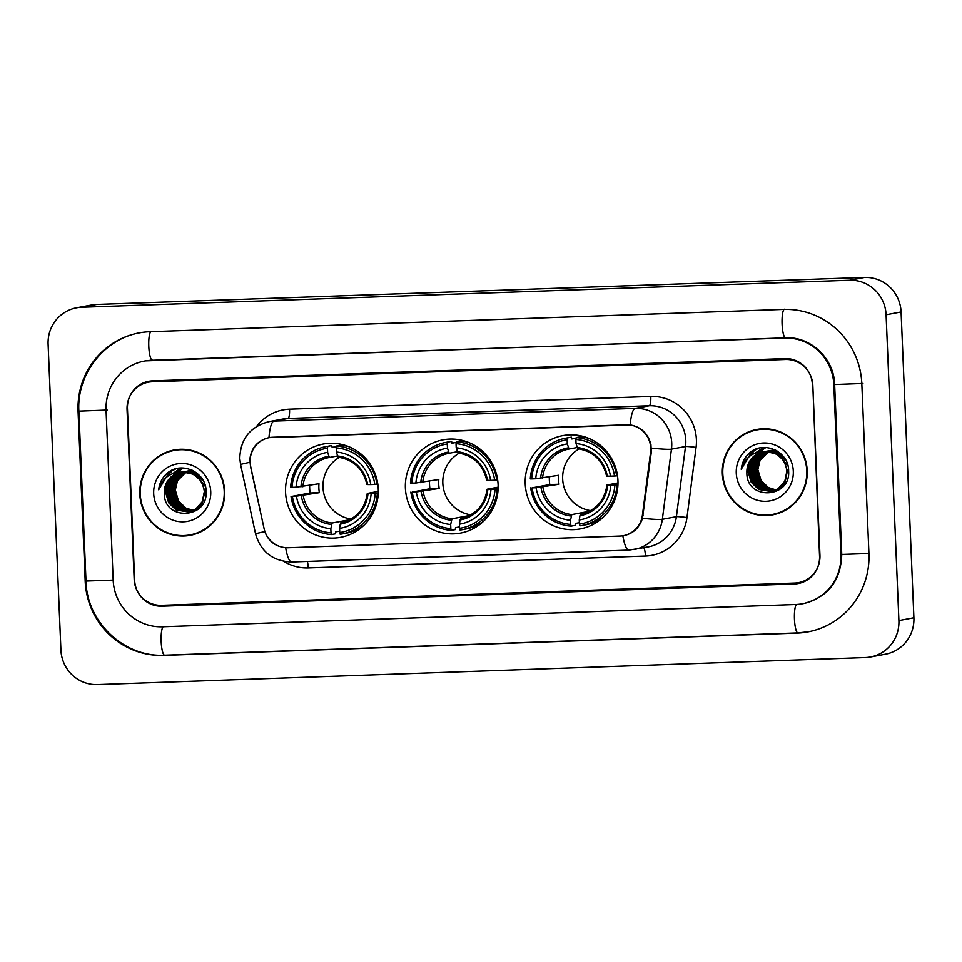 <?xml version="1.0" encoding="UTF-8"?>
<svg xmlns="http://www.w3.org/2000/svg" width="962" height="962" viewBox="0 0 962 962"><rect width="100%" height="100%" fill="white"/><g stroke="black" fill="none" stroke-linecap="round" stroke-linejoin="round"><path stroke-width="1.44" d="M405.387 488.107A47.451 46.368 -100.6 0 0 460.485 533.116A47.451 46.368 -100.6 0 0 498.112 484.848A47.451 46.368 -100.6 0 0 443.013 439.838A47.451 46.368 -100.6 0 0 405.387 488.107M525.228 483.898A47.451 46.368 -100.6 0 0 580.327 528.908A47.451 46.368 -100.6 0 0 617.953 480.627A47.451 46.368 -100.6 0 0 562.854 435.618A47.451 46.368 -100.6 0 0 525.228 483.898M285.558 492.328A47.451 46.368 -100.6 0 0 340.656 537.337A47.451 46.368 -100.6 0 0 378.27 489.069A47.451 46.368 -100.6 0 0 323.184 444.047A47.451 46.368 -100.6 0 0 285.558 492.328M250.132 462.229A24.17 23.617 -100.6 0 0 250.661 466.414L264.081 528.619A24.17 23.617 -100.6 0 0 288.179 547.751L619.973 536.074A24.17 23.617 -100.6 0 0 642.4 515.307L650.565 452.344A24.17 23.617 -100.6 0 0 626.118 424.819L272.739 437.253A24.17 23.617 -100.6 0 0 250.132 462.229M785.461 359.487L152.164 381.782A26.864 26.251 -100.6 0 0 148.34 382.203A26.864 26.251 -100.6 0 0 127.044 409.523L134.175 579.413A26.864 26.251 -100.6 0 0 161.532 605.314L794.84 583.032A26.864 26.251 -100.6 0 0 798.652 582.611A26.864 26.251 -100.6 0 0 819.949 555.278L812.83 385.389A26.864 26.251 -100.6 0 0 785.461 359.487M840.944 554.545L833.826 384.656A48.353 47.246 -100.6 0 0 784.571 338.035L151.262 360.317A48.353 47.246 -100.6 0 0 144.384 361.075A48.353 47.246 -100.6 0 0 106.06 410.269L113.179 580.158A48.353 47.246 -100.6 0 0 162.434 626.779L795.73 604.497A48.353 47.246 -100.6 0 0 802.609 603.727A48.353 47.246 -100.6 0 0 840.944 554.545L841.75 554.389C840.836 580.687 828.162 597.041 803.739 603.523M886.086 314.754A35.81 34.993 -100.6 0 0 849.602 280.231L81.59 307.251A35.81 34.993 -100.6 0 0 76.491 307.816A35.81 34.993 -100.6 0 0 48.1 344.252L60.919 650.047A35.81 34.993 -100.6 0 0 97.402 684.583L865.415 657.563A35.81 34.993 -100.6 0 0 870.502 656.998A35.81 34.993 -100.6 0 0 898.905 620.562L886.086 314.754L901.081 311.953A35.81 34.993 -100.6 0 0 864.597 277.417L96.585 304.437A35.81 34.993 -100.6 0 0 91.498 305.002L76.491 307.816M870.502 656.998L885.509 654.184A35.81 34.993 -100.6 0 0 913.9 617.748L901.081 311.953M861.82 383.67A77.008 75.24 -100.6 0 0 783.369 309.415L150.072 331.71A77.008 75.24 -100.6 0 0 139.117 332.912A77.008 75.24 -100.6 0 0 78.066 411.255L85.185 581.144A77.008 75.24 -100.6 0 0 163.636 655.387L796.933 633.104A77.008 75.24 -100.6 0 0 807.888 631.89A77.008 75.24 -100.6 0 0 868.939 553.559L861.82 383.67M139.791 494.143A43.422 42.424 -100.6 0 0 190.211 535.341A43.422 42.424 -100.6 0 0 224.639 491.161A43.422 42.424 -100.6 0 0 174.218 449.975A43.422 42.424 -100.6 0 0 139.791 494.143M178.691 535.413A43.422 42.424 -100.6 0 0 190.957 535.197M722.354 473.653A43.422 42.424 -100.6 0 0 772.775 514.838A43.422 42.424 -100.6 0 0 807.202 470.658A43.422 42.424 -100.6 0 0 756.793 429.473A43.422 42.424 -100.6 0 0 722.354 473.653M761.255 514.91A43.422 42.424 -100.6 0 0 773.532 514.694M285.774 547.715L285.642 547.703C275.433 546.62 268.47 541.257 264.742 531.601L250.493 466.378L249.952 458.633C251.563 447.402 257.9 440.404 268.963 437.638L269.011 437.626M249.916 462.253L240.56 464.405L239.791 458.345C240.416 438.949 250.108 426.719 268.879 421.669A35.81 34.993 79.4 0 1 273.978 421.103A31.337 6.602 88 0 0 268.963 437.638L630.218 424.927C641.089 426.912 647.991 433.441 650.925 444.528L651.274 452.272L642.484 518.314C639.273 528.186 632.731 534.03 622.847 535.834L620.598 536.026M624.001 535.654L622.847 535.834A31.337 6.602 88 0 0 628.92 550.12L648.28 546.897A35.81 34.993 -100.6 0 0 676.406 516.69L685.509 446.524A35.81 34.993 -100.6 0 0 685.786 440.295A35.81 34.993 -100.6 0 0 649.29 405.76L288.035 418.47A35.81 34.993 -100.6 0 0 282.936 419.035L268.879 421.669M812.361 384.511A26.864 26.251 -100.6 0 0 784.992 358.61L152.561 380.868A26.864 26.251 -100.6 0 0 148.749 381.289A26.864 26.251 -100.6 0 0 127.453 408.622L134.644 580.29A26.864 26.251 -100.6 0 0 162.013 606.192L794.432 583.946A26.864 26.251 -100.6 0 0 798.256 583.513A26.864 26.251 -100.6 0 0 819.552 556.192L812.77 384.439M757.539 429.341A43.422 42.424 -100.6 0 0 746.019 433.561M174.976 449.843A43.422 42.424 -100.6 0 0 163.456 454.064M193.29 510.545L185.401 508.201L178.018 501.022L175.096 490.981L177.477 480.747L186.099 472.186M193.506 510.437L185.87 508.104L178.487 500.937L175.565 490.897M196.104 510.642L195.502 510.75M195.274 510.774L194.552 510.858M194.324 510.882L193.602 510.93M193.362 510.942L192.628 510.942M192.388 510.942L183.538 508.549L176.142 501.37L173.22 491.329L175.601 481.108L182.696 473.424L185.113 472.114M192.616 510.846L184.007 508.465L176.611 501.286L173.689 491.245L176.07 481.012L183.153 473.328L185.365 472.126M194.336 510.978L193.627 511.099M193.398 511.135L191.955 511.195M192.448 511.231L191.727 511.279M191.486 511.291L181.662 508.898L174.266 501.731L171.344 491.678L173.737 481.457L180.82 473.773L184.139 472.077M194.565 510.93L193.867 511.038M193.627 511.075L192.917 511.147M191.715 511.207L182.131 508.814L174.735 501.635L171.813 491.594L174.194 481.361L181.289 473.689L184.379 472.077M197.631 509.547L191.041 511.495M191.522 511.483L190.813 511.568M190.572 511.58L179.786 509.247L172.39 502.08L169.48 492.039L171.861 481.806L178.944 474.122L183.177 472.089M197.138 509.92L192.929 511.243M192.701 511.279L191.991 511.387M190.801 511.519L180.255 509.163L172.859 501.984L169.937 491.943L172.33 481.721L179.413 474.038L183.417 472.089M203.09 503.198L197.366 508.958L189.875 511.796L178.379 509.511L170.983 502.344L168.073 492.291L170.454 482.07L177.537 474.386L182.455 472.138M189.646 511.832L177.91 509.595L170.514 502.429L167.604 492.388L169.985 482.154L177.068 474.47L182.215 472.15M200.697 506.601L197.835 508.874L190.584 511.676M190.825 511.64L190.115 511.748M183.249 472.089A20.238 19.781 -100.6 0 0 164.322 493.001C163.444 521.356 208.273 519.155 206.048 491.618C206.626 472.27 181.385 460.63 167.22 473.232C162.253 477.621 159.403 483.14 158.67 489.802C162.554 477.753 170.743 471.837 183.249 472.089C195.466 472.835 202.489 479.316 204.341 491.522L202.26 501.695L195.49 509.319L188.708 512.037L176.034 509.956L168.639 502.777L165.729 492.736L168.109 482.503L175.192 474.819L181.277 472.258M182.912 472.053L193.867 474.338L201.575 481.445L204.81 491.438L202.729 501.599L195.959 509.223L188.708 512.037M188.949 511.988L176.503 509.86L169.108 502.693L166.198 492.652L168.578 482.419L175.661 474.735L181.517 472.234M186.327 472.077L186.989 471.753M187.217 471.657L187.891 471.38M188.119 471.284L188.792 471.043M189.021 470.959L189.706 470.755M189.947 470.683L190.632 470.514M190.873 470.454L191.57 470.31M185.341 472.005L186.015 471.729M186.243 471.633L186.917 471.392M187.145 471.32L187.843 471.103M188.071 471.043L188.756 470.863M188.997 470.803L192.424 470.346M185.582 472.017L186.255 471.729M186.484 471.633L187.157 471.38M187.386 471.308L188.071 471.079M188.299 471.019L188.997 470.827M189.225 470.767L189.935 470.622M189.694 470.658L192.316 470.286M184.367 471.993L185.041 471.741M185.269 471.669L185.967 471.452M186.195 471.392L186.881 471.212M187.121 471.152L193.23 470.743M184.608 471.993L185.281 471.729M185.51 471.657L186.195 471.428M186.436 471.368L187.121 471.176M187.35 471.127L188.059 470.971M187.818 471.007L192.965 470.61M183.393 472.017L184.091 471.801M184.319 471.741L185.017 471.56M185.245 471.512L194.973 471.753M183.634 472.005L184.331 471.789M184.56 471.717L185.245 471.536M185.486 471.476L186.183 471.32M185.943 471.368L194.42 471.404M182.792 472.041L198.533 474.519M183.61 471.825L184.307 471.669M184.067 471.717L197.39 473.508M182.515 472.005L195.274 474.074L205.411 486.531M182.503 472.005L195.743 473.977L203.391 481.012M164.322 493.001L166.703 482.768L173.785 475.084L180.579 472.366M187.241 449.615A42.977 41.991 -100.6 0 0 175.805 450.132L174.302 450.408A42.977 41.991 -100.6 0 0 140.236 494.131A42.977 41.991 -100.6 0 0 190.127 534.896A42.977 41.991 -100.6 0 0 224.206 491.173A42.977 41.991 -100.6 0 0 174.302 450.408M153.692 493.662A29.197 28.523 -100.6 0 0 183.441 521.813A29.197 28.523 -100.6 0 0 210.738 491.654A29.197 28.523 -100.6 0 0 181 463.504A29.197 28.523 -100.6 0 0 153.692 493.662M190.127 534.896L191.63 534.619A42.977 41.991 -100.6 0 0 202.477 530.964M158.67 489.802L169.577 471.584M163.035 480.892L172.066 470.827L175.938 468.819M166.342 487.121L168.807 479.557M173.4 473.208L180.94 468.037M168.218 486.772L170.671 479.208M171.332 478.006L172.811 475.745M175.613 472.522L182.107 468.001M170.094 486.423L172.547 478.86M173.208 477.657L174.687 475.396M175.036 474.915L175.818 473.953M177.525 472.15L183.237 468.037M162.446 481.685L171.825 470.875L175.541 468.939M165.801 490.319L168.206 480.351M173.1 473.328L180.784 468.049M167.677 489.971L170.082 480.002M170.779 478.607L172.378 476.07M175.361 472.595L181.962 468.013M169.552 489.622L171.957 479.653M172.655 478.258L174.254 475.721M174.639 475.192L175.481 474.122M177.297 472.186L183.093 468.025M775.853 490.043L767.977 487.698L760.581 480.519L757.659 470.478L760.052 460.245L768.662 451.683M776.069 489.935L768.446 487.614L761.05 480.435L758.128 470.394M778.667 490.151L778.066 490.247M777.837 490.283L777.128 490.355M776.887 490.379L776.166 490.428M775.925 490.44L775.204 490.452M774.951 490.44L766.101 488.047L758.705 480.868L755.795 470.827L758.176 460.606L765.259 452.922L767.676 451.611M775.18 490.343L766.57 487.962L759.174 480.784L756.264 470.743L758.645 460.509L765.728 452.837L767.929 451.623M776.899 490.476L776.202 490.596M775.961 490.632L775.252 490.716M775.011 490.728L774.29 490.776M774.049 490.788L764.225 488.395L756.829 481.228L753.919 471.188L756.3 460.954L763.383 453.27L766.702 451.575M777.14 490.428L776.43 490.536M776.19 490.572L775.48 490.644M775.24 490.668L774.518 490.704M774.278 490.704L764.694 488.311L757.298 481.132L754.388 471.091L756.769 460.87L763.852 453.186L766.942 451.575M780.194 489.045L774.326 490.945M774.085 490.981L762.818 488.66L755.423 481.493L752.512 471.44L754.893 461.219L761.976 453.535L765.98 451.587M773.135 491.089L762.349 488.744L754.954 481.577L752.043 471.536L754.424 461.303L761.507 453.619L765.74 451.587M779.701 489.43L775.492 490.74M775.264 490.788L774.554 490.897M774.314 490.921L773.604 490.993M785.653 482.696L779.929 488.468L772.45 491.293L760.942 489.009L753.547 481.842L750.637 471.801L753.018 461.568L760.1 453.884L765.018 451.635M772.209 491.329L760.473 489.105L753.078 481.926L750.168 471.885L752.549 461.652L759.631 453.968L764.79 451.659M783.26 486.099L780.398 488.371L773.147 491.185M773.388 491.137L772.678 491.245M765.812 451.587A20.238 19.781 -100.6 0 0 746.885 472.498C746.019 500.853 790.836 498.653 788.612 471.115C789.189 451.767 763.948 440.127 749.783 452.729C744.816 457.118 741.967 462.65 741.233 469.312C745.117 457.251 753.306 451.346 765.812 451.587C778.03 452.332 785.052 458.814 786.904 471.019L784.836 481.192L778.066 488.816L771.271 491.534L758.597 489.454L751.202 482.275L748.292 472.234L750.673 462.013L757.755 454.329L763.84 451.755M765.475 451.551L776.442 453.836L784.138 460.942L787.373 470.935L785.305 481.108L778.535 488.732L771.271 491.534M771.512 491.486L759.066 489.369L751.671 482.19L748.761 472.15L751.142 461.916L758.224 454.232L764.081 451.731M768.891 451.575L769.552 451.262M769.78 451.154L770.454 450.877M770.682 450.781L771.356 450.541M771.584 450.469L772.282 450.252M772.51 450.192L773.207 450.012M773.436 449.951L774.133 449.807M767.904 451.503L768.578 451.226M768.806 451.142L769.492 450.889M769.72 450.817L770.406 450.601M770.634 450.541L771.332 450.36M771.56 450.3L774.987 449.843M768.145 451.515L768.818 451.226M769.047 451.142L769.732 450.877M769.961 450.805L770.646 450.577M770.875 450.517L771.56 450.324M771.801 450.276L772.498 450.12M772.258 450.156L774.879 449.795M766.93 451.491L767.616 451.238M767.844 451.166L768.53 450.95M768.758 450.889L769.456 450.709M769.684 450.661L775.805 450.252M767.171 451.491L767.856 451.238M768.085 451.154L768.77 450.937M768.999 450.865L769.684 450.685M769.925 450.625L770.622 450.469M770.382 450.517L775.528 450.108M765.968 451.515L766.654 451.31M766.882 451.238L767.58 451.058M767.808 451.01L777.536 451.25M766.209 451.503L766.894 451.286M767.123 451.214L767.808 451.034M768.049 450.974L768.746 450.817M768.506 450.865L776.983 450.913M765.355 451.539L781.096 454.016M766.173 451.322L766.87 451.178M766.63 451.214L779.954 453.006M785.954 460.509L778.306 453.487L765.079 451.503L777.837 453.571L787.974 466.029M746.885 472.498L749.266 462.265L756.348 454.593L763.143 451.875M769.804 429.112A42.977 41.991 -100.6 0 0 758.369 429.629L756.866 429.906A42.977 41.991 -100.6 0 0 722.799 473.629A42.977 41.991 -100.6 0 0 772.702 514.393A42.977 41.991 -100.6 0 0 806.769 470.683A42.977 41.991 -100.6 0 0 756.866 429.906M736.267 473.16A29.197 28.523 -100.6 0 0 766.005 501.31A29.197 28.523 -100.6 0 0 793.301 471.152A29.197 28.523 -100.6 0 0 763.563 443.001A29.197 28.523 -100.6 0 0 736.267 473.16M772.702 514.393L774.194 514.117A42.977 41.991 -100.6 0 0 785.04 510.461M741.233 469.312L752.14 451.082M745.598 460.401L754.629 450.324L758.501 448.328M748.905 466.618L751.37 459.066M755.964 452.717L763.503 447.534M750.781 466.269L753.246 458.706M753.895 457.503L755.374 455.242M758.188 452.032L764.67 447.51M752.657 465.921L755.122 458.357M755.771 457.154L757.25 454.894M757.611 454.425L758.381 453.463M760.088 451.647L765.8 447.534M745.021 461.183L754.388 450.372L758.104 448.436M748.364 469.829L750.769 459.848M755.663 452.825L763.347 447.546M750.24 469.468L752.645 459.499M753.354 458.104L754.942 455.567M757.924 452.092L764.537 447.51M752.116 469.119L754.521 459.151M755.218 457.756L756.817 455.218M757.202 454.689L758.044 453.619M759.86 451.683L765.656 447.522M339.43 457.335A33.129 32.371 -100.6 0 0 322.991 487.445A33.129 32.371 -100.6 0 0 350.998 519.071M378.282 493.085L375.192 493.398A42.617 41.643 -100.6 0 1 339.754 532.551L339.574 528.415A38.504 37.614 -100.6 0 0 371.152 493.53L367.376 493.434L378.319 491.39M341.57 522.594L340.259 524.17L339.574 528.415M339.694 531.144L335.69 531.89L335.461 533.838L331.457 534.583L331 532.864A42.617 41.643 -100.6 0 1 292.388 496.308L296.428 496.164A38.504 37.614 -100.6 0 0 330.832 528.727L332.118 523.027L348.232 520.009A33.129 32.371 -100.6 0 0 349.062 520.093M327.453 448.208L327.753 446.344A44.408 43.386 -100.6 0 0 325.805 446.657A44.408 43.386 -100.6 0 0 290.62 487.361L292.015 487.361A42.617 41.643 -100.6 0 1 327.453 448.208L327.633 452.344A38.504 37.614 -100.6 0 0 296.055 487.229L318.975 483.742A33.129 32.371 -100.6 0 0 318.867 488.215A33.129 32.371 -100.6 0 0 319.348 492.676L296.428 496.164M292.388 496.308L310.101 493.001A42.532 41.558 79.4 0 1 309.68 488.54A42.532 41.558 79.4 0 1 309.656 485.485M332.143 447.414L336.411 446.621L332.143 447.378L331.77 445.586A44.408 43.386 -100.6 0 0 329.81 445.911L325.805 446.657M342.556 445.466L344.372 445.129M346.969 445.971L346.356 446.091M348.785 446.669A44.408 43.386 -100.6 0 0 340.512 445.286L336.508 446.031L336.207 447.895A42.617 41.643 -100.6 0 1 374.819 484.451L376.96 484.319A44.408 43.386 -100.6 0 0 336.508 446.031M339.754 532.551L340.199 534.283A44.408 43.386 -100.6 0 0 342.159 533.958L346.164 533.213A44.408 43.386 -100.6 0 0 363.576 525.625M376.96 484.319L377.825 484.163M342.159 533.958A44.408 43.386 -100.6 0 0 377.332 493.265M291.005 496.296A44.408 43.386 -100.6 0 0 331.457 534.583M374.819 484.451L370.779 484.595A38.504 37.614 -100.6 0 0 336.375 452.044L336.207 447.895M371.152 493.53L375.192 493.398M330.832 528.727L331 532.864M336.375 452.044L338.059 457.166C353.535 459.692 363.143 468.807 366.895 484.535M327.633 452.344L329.365 457.467A33.129 32.371 -100.6 0 0 329.016 457.539L337.397 455.964A34.44 33.646 -100.6 0 1 367.628 484.571L370.779 484.595M340.259 524.17A34.44 33.646 -100.6 0 0 368.001 493.518L367.376 493.434M327.753 446.344L331.77 445.586M296.055 487.229L292.015 487.361M310.101 493.001L319.348 492.676M358.285 529.942A46.561 45.491 79.4 0 1 356.926 529.653M341.137 445.322A46.561 45.491 79.4 0 1 342.292 444.564M459.271 453.126A33.129 32.371 -100.6 0 0 442.821 483.225A33.129 32.371 -100.6 0 0 470.839 514.85M498.112 488.864L495.033 489.177A42.617 41.643 -100.6 0 1 459.583 528.33L459.415 524.194A38.504 37.614 -100.6 0 0 490.981 489.321L487.205 489.225L498.16 487.169M461.399 518.374L460.089 519.949L459.415 524.194M459.523 526.923L455.519 527.669L455.303 529.617L451.286 530.375L450.841 528.643A42.617 41.643 -100.6 0 1 412.217 492.087L416.269 491.943A38.504 37.614 -100.6 0 0 450.673 524.506L451.96 518.819L468.061 515.8A33.129 32.371 -100.6 0 0 468.891 515.872M447.294 443.987L447.595 442.123A44.408 43.386 -100.6 0 0 445.634 442.436A44.408 43.386 -100.6 0 0 410.461 483.14L411.844 483.152A42.617 41.643 -100.6 0 1 447.294 443.987L447.462 448.124A38.504 37.614 -100.6 0 0 415.897 483.008L438.804 479.521A33.129 32.371 -100.6 0 0 438.696 484.006A33.129 32.371 -100.6 0 0 439.177 488.455L416.269 491.943M412.217 492.087L429.93 488.78A42.532 41.558 79.4 0 1 429.509 484.319A42.532 41.558 79.4 0 1 429.497 481.265M447.595 442.123L451.599 441.366L451.984 443.205L456.241 442.4M462.397 441.257L464.213 440.909M466.81 441.75L466.197 441.871M468.626 442.448A44.408 43.386 -100.6 0 0 460.353 441.065L456.337 441.811L456.036 443.686A42.617 41.643 -100.6 0 1 494.66 480.23L496.789 480.098A44.408 43.386 -100.6 0 0 456.337 441.811M459.583 528.33L460.04 530.062A44.408 43.386 -100.6 0 0 461.988 529.749L466.005 528.992A44.408 43.386 -100.6 0 0 483.417 521.416M496.789 480.098L497.655 479.942M461.988 529.749A44.408 43.386 -100.6 0 0 497.174 489.045M410.834 492.087A44.408 43.386 -100.6 0 0 451.286 530.375M494.66 480.23L490.608 480.375A38.504 37.614 -100.6 0 0 456.216 447.823L456.036 443.686M490.981 489.321L495.033 489.177M450.673 524.506L450.841 528.643M456.216 447.823L457.9 452.946C473.364 455.471 482.984 464.586 486.736 480.315M447.462 448.124L449.206 453.258A33.129 32.371 -100.6 0 0 448.857 453.318L457.239 451.743A34.44 33.646 -100.6 0 1 487.469 480.363L490.608 480.375M460.089 519.949A34.44 33.646 -100.6 0 0 487.842 489.297L487.205 489.225M451.599 441.366A44.408 43.386 -100.6 0 0 449.651 441.69L445.634 442.436M415.897 483.008L411.844 483.152M429.93 488.78L439.177 488.455M478.126 525.721A46.561 45.491 79.4 0 1 476.767 525.432M460.966 441.113A46.561 45.491 79.4 0 1 462.133 440.355M579.112 448.905A33.129 32.371 -100.6 0 0 562.662 479.016A33.129 32.371 -100.6 0 0 590.668 510.642M617.953 484.656L614.874 484.956A42.617 41.643 -100.6 0 1 579.425 524.122L579.256 519.985A38.504 37.614 -100.6 0 0 610.822 485.101L607.046 485.004L617.989 482.948M581.24 514.153L579.93 515.728L579.256 519.985M579.365 522.703L575.36 523.46L575.144 525.396L571.127 526.154L570.682 524.422A42.617 41.643 -100.6 0 1 532.058 487.878L536.111 487.734A38.504 37.614 -100.6 0 0 570.502 520.286L571.789 514.598L587.902 511.58A33.129 32.371 -100.6 0 0 588.732 511.652M567.135 439.778L567.424 437.902A44.408 43.386 -100.6 0 0 565.476 438.227A44.408 43.386 -100.6 0 0 530.303 478.92L531.685 478.932A42.617 41.643 -100.6 0 1 567.135 439.778L567.303 443.915A38.504 37.614 -100.6 0 0 535.738 478.787L558.645 475.3A33.129 32.371 -100.6 0 0 558.537 479.785A33.129 32.371 -100.6 0 0 559.018 484.247L536.111 487.734M532.058 487.878L549.771 484.571A42.532 41.558 79.4 0 1 549.35 480.11A42.532 41.558 79.4 0 1 549.326 477.044M567.424 437.902L571.44 437.157L571.825 438.985L576.082 438.191M582.238 437.037L584.054 436.688M586.64 437.542L586.038 437.65M588.467 438.239A44.408 43.386 -100.6 0 0 580.194 436.844L576.178 437.602L575.877 439.466A42.617 41.643 -100.6 0 1 614.502 476.022L616.63 475.889A44.408 43.386 -100.6 0 0 576.178 437.602M579.425 524.122L579.87 525.841A44.408 43.386 -100.6 0 0 581.83 525.529L585.846 524.771A44.408 43.386 -100.6 0 0 603.258 517.195M616.63 475.889L617.496 475.721M581.83 525.529A44.408 43.386 -100.6 0 0 617.003 484.824M530.675 487.866A44.408 43.386 -100.6 0 0 571.127 526.154M614.502 476.022L610.449 476.166A38.504 37.614 -100.6 0 0 576.046 443.602L575.877 439.466M610.822 485.101L614.874 484.956M570.502 520.286L570.682 524.422M576.046 443.602L577.729 448.725C593.205 451.25 602.825 460.377 606.577 476.094M567.303 443.915L569.047 449.038A33.129 32.371 -100.6 0 0 568.686 449.098L577.068 447.534A34.44 33.646 -100.6 0 1 607.299 476.142L610.449 476.166M579.93 515.728A34.44 33.646 -100.6 0 0 607.671 485.088L607.046 485.004M571.44 437.157A44.408 43.386 -100.6 0 0 569.492 437.469L565.476 438.227M535.738 478.787L531.685 478.932M549.771 484.571L559.018 484.247M597.955 521.5A46.561 45.491 79.4 0 1 596.596 521.224M580.808 436.892A46.561 45.491 79.4 0 1 581.962 436.135M642.4 515.307L643.109 515.175M650.565 452.344L651.286 452.2M784.487 309.211A14.322 3.018 88 0 0 782.082 323.845A14.322 3.018 88 0 0 785.593 337.83A14.322 3.018 88 0 0 785.689 337.818M862.938 383.465L834.631 384.547L841.75 554.437L868.939 553.499M796.933 633.104L798.015 632.9A14.322 3.018 -92 0 1 797.967 632.9A14.322 3.018 -92 0 1 794.492 619.805A14.322 3.018 -92 0 1 796.5 604.461M164.755 655.182A14.322 3.018 -92 0 1 164.658 655.194A14.322 3.018 -92 0 1 161.195 642.111A14.322 3.018 -92 0 1 163.191 626.755M809.018 631.685L797.967 632.9L164.658 655.194C124.278 657.647 86.664 622.065 85.991 581.036L113.179 580.098M140.236 332.708C104.257 338.684 76.575 374.194 78.872 411.147L107.179 410.052M150.818 331.674A14.322 3.018 88 0 0 148.821 347.041A14.322 3.018 88 0 0 152.297 360.113A14.322 3.018 88 0 0 152.393 360.113M864.597 277.417L849.602 280.231M913.9 617.748L898.905 620.562M96.585 304.437L81.59 307.251M164.706 655.182L163.636 655.387M85.991 580.988L85.185 581.144M78.872 411.099L78.066 411.255M834.631 384.499L833.826 384.656M785.641 337.83L784.571 338.035M152.345 360.113L151.262 360.317M256.613 426.443A44.769 43.747 79.4 0 1 289.538 409.187L650.793 396.464A8.959 1.888 -92 0 1 649.29 405.76L635.233 408.393A35.81 34.993 79.4 0 1 671.729 442.929A35.81 34.993 79.4 0 1 671.452 449.158L662.349 519.324A35.81 34.993 79.4 0 1 634.223 549.53M650.793 396.464A44.769 43.747 79.4 0 1 696.404 439.634A44.769 43.747 79.4 0 1 696.067 447.426L686.964 517.592A44.769 43.747 79.4 0 1 645.442 556.048L308.237 567.917A44.769 43.747 79.4 0 1 283.862 561.387M630.218 424.927A31.337 6.602 -92 0 1 635.233 408.393L273.978 421.103L288.035 418.47A8.959 1.888 -92 0 0 289.538 409.187M291.931 561.964A31.337 6.602 -92 0 1 291.714 561.988A31.337 6.602 -92 0 1 285.642 547.703M642.484 518.314A31.337 2.104 7.4 0 0 662.349 519.324L676.406 516.69A8.959 0.601 -172.6 0 1 686.964 517.592M628.92 550.12L291.714 561.988C272.835 561.267 260.762 551.851 255.519 533.73L264.742 531.601M651.418 448.124A31.337 2.104 7.4 0 0 671.452 449.158L685.509 446.524A8.959 0.601 -172.6 0 1 696.067 447.426M262.518 532.226L264.935 531.637M307.347 561.435A8.959 1.888 -92 0 1 308.237 567.917M643.746 547.751A8.959 1.888 -92 0 1 645.442 556.048M340.861 522.727A33.129 32.371 -100.6 0 0 341.221 522.655C356.217 518.951 364.899 509.223 367.268 493.47M303.234 495.695A33.129 32.371 -100.6 0 0 332.118 523.027M301.286 495.863A34.44 33.646 -100.6 0 0 331.505 524.47M328.655 456.277A34.44 33.646 -100.6 0 0 300.902 486.928M329.016 457.539A33.129 32.371 -100.6 0 0 302.862 486.748M460.702 518.506A33.129 32.371 -100.6 0 0 461.051 518.446C476.046 514.742 484.74 505.014 487.109 489.249M423.076 491.474A33.129 32.371 -100.6 0 0 451.96 518.819M421.115 491.642A34.44 33.646 -100.6 0 0 451.346 520.262M448.484 452.056A34.44 33.646 -100.6 0 0 420.743 482.708M448.857 453.318A33.129 32.371 -100.6 0 0 422.703 482.539M580.543 514.285A33.129 32.371 -100.6 0 0 580.892 514.225C595.887 510.521 604.569 500.793 606.95 485.04M542.905 487.265A33.129 32.371 -100.6 0 0 571.789 514.598M540.957 487.433A34.44 33.646 -100.6 0 0 571.188 516.041M568.326 447.835A34.44 33.646 -100.6 0 0 540.584 478.487M568.686 449.098A33.129 32.371 -100.6 0 0 542.532 478.318M623.412 535.702L625.673 535.269M269.3 437.638L270.755 437.361M145.515 360.87L785.593 337.83C810.425 336.243 834.186 358.501 834.631 384.547M85.991 581.036L78.872 411.147M240.56 464.405L255.519 533.73M344.3 445.105L342.436 445.454M359.968 528.715L358.104 529.064M464.141 440.885L462.277 441.233M456.253 442.364L451.984 443.169M479.797 524.494L477.934 524.843M583.97 436.676L582.118 437.025M576.094 438.155L571.825 438.949M599.639 520.274L597.775 520.622"/></g></svg>

